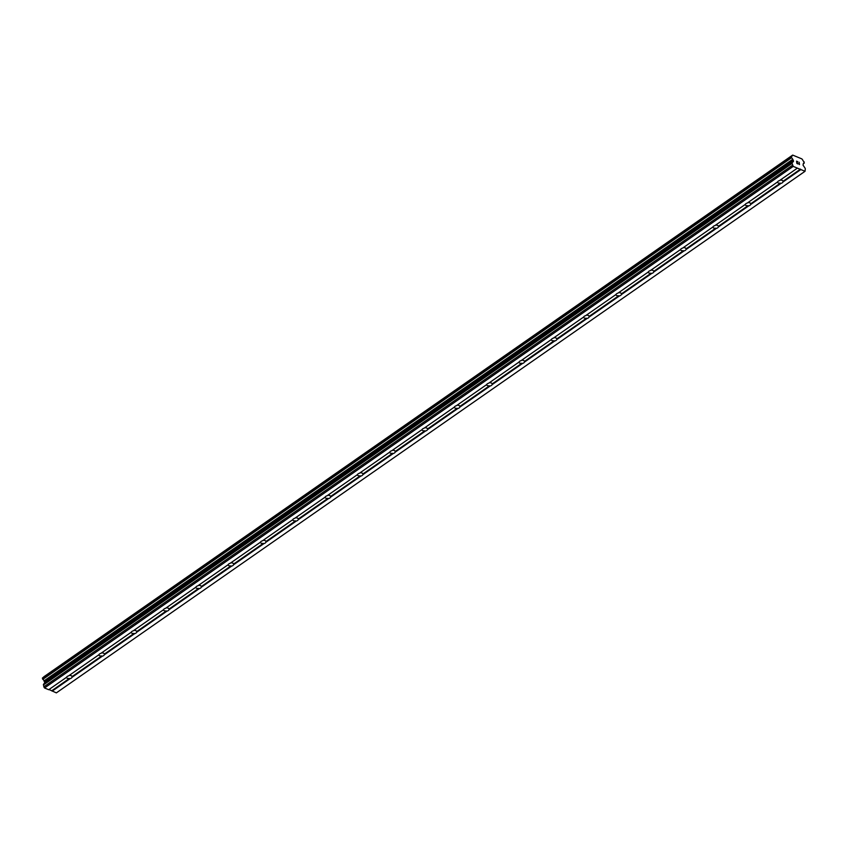 <?xml version="1.0" encoding="UTF-8"?>
<svg xmlns="http://www.w3.org/2000/svg" width="848" height="848" viewBox="0 0 848 848"><rect width="100%" height="100%" fill="white"/><g stroke="black" fill="none" stroke-linecap="round" stroke-linejoin="round"><path stroke-width="1.27" d="M780.181 180.126A2.777 1.516 -8.6 0 1 782.958 181.239A2.777 1.516 -8.6 0 1 782.969 181.324L782.958 182.013A2.777 1.516 -8.6 0 1 782.28 182.818A2.777 1.516 -8.6 0 1 781.019 183.369L780.33 183.168A2.777 1.516 -8.6 0 1 777.468 182.066A2.777 1.516 -8.6 0 1 777.468 182.013M791.078 156.52L42.464 677.965L42.824 679.343A1.59 0.89 55.1 0 1 44.011 680.902L44.817 682.788L43.619 684.156A1.59 0.89 55.1 0 0 43.428 684.94L44.531 687.972L48.718 689.71L66.6 677.255A2.777 1.516 -8.6 0 1 67.278 676.46A2.777 1.516 -8.6 0 1 68.54 675.898L98.919 654.741A2.777 1.516 -8.6 0 1 99.598 653.946A2.777 1.516 -8.6 0 1 100.859 653.384L131.228 632.226A2.777 1.516 -8.6 0 1 131.917 631.431A2.777 1.516 -8.6 0 1 133.178 630.87L163.547 609.712A2.777 1.516 -8.6 0 1 164.236 608.917A2.777 1.516 -8.6 0 1 165.487 608.355L195.867 587.198A2.777 1.516 -8.6 0 1 196.556 586.403A2.777 1.516 -8.6 0 1 197.807 585.841L228.186 564.683A2.777 1.516 -8.6 0 1 228.865 563.888A2.777 1.516 -8.6 0 1 230.126 563.326L260.506 542.169A2.777 1.516 -8.6 0 1 261.184 541.374A2.777 1.516 -8.6 0 1 262.445 540.812L292.814 519.654A2.777 1.516 -8.6 0 1 293.503 518.859A2.777 1.516 -8.6 0 1 294.765 518.298L325.134 497.14A2.777 1.516 -8.6 0 1 325.823 496.345A2.777 1.516 -8.6 0 1 327.074 495.783L357.453 474.626A2.777 1.516 -8.6 0 1 358.132 473.831A2.777 1.516 -8.6 0 1 359.393 473.269L389.773 452.111A2.777 1.516 -8.6 0 1 390.451 451.316A2.777 1.516 -8.6 0 1 391.712 450.754L422.081 429.597A2.777 1.516 -8.6 0 1 422.77 428.802A2.777 1.516 -8.6 0 1 424.032 428.24L454.401 407.082A2.777 1.516 -8.6 0 1 455.09 406.287A2.777 1.516 -8.6 0 1 456.341 405.726L486.72 384.568A2.777 1.516 -8.6 0 1 487.409 383.773A2.777 1.516 -8.6 0 1 488.66 383.211L519.04 362.054A2.777 1.516 -8.6 0 1 519.718 361.259A2.777 1.516 -8.6 0 1 520.979 360.697L551.359 339.539A2.777 1.516 -8.6 0 1 552.037 338.744A2.777 1.516 -8.6 0 1 553.299 338.182L583.668 317.025A2.777 1.516 -8.6 0 1 584.357 316.23A2.777 1.516 -8.6 0 1 585.618 315.668L615.987 294.51A2.777 1.516 -8.6 0 1 616.676 293.715A2.777 1.516 -8.6 0 1 617.927 293.154L648.307 271.996A2.777 1.516 -8.6 0 1 648.985 271.201A2.777 1.516 -8.6 0 1 650.246 270.65L680.626 249.482A2.777 1.516 -8.6 0 1 681.304 248.687A2.777 1.516 -8.6 0 1 682.566 248.135L712.935 226.967A2.777 1.516 -8.6 0 1 713.624 226.172A2.777 1.516 -8.6 0 1 714.885 225.621L745.254 204.453A2.777 1.516 -8.6 0 1 745.943 203.658A2.777 1.516 -8.6 0 1 747.194 203.107L777.574 181.938A2.777 1.516 -8.6 0 1 778.263 181.143A2.777 1.516 -8.6 0 1 779.513 180.592L797.396 168.127L793.209 166.388L792.106 163.367A1.59 0.89 -124.9 0 1 792.297 162.572L793.495 161.205L792.689 159.329A1.59 0.89 55.1 0 0 791.502 157.77L791.29 156.371A1.59 0.89 55.1 0 0 791.884 156.318A1.59 0.89 55.1 0 0 792.138 155.661L792.763 155.12L801.901 158.915L802.78 160.081A1.59 0.89 55.1 0 0 803.968 161.639L804.18 163.039A1.59 0.89 55.1 0 0 803.586 163.092A1.59 0.89 55.1 0 0 803.332 163.738L803.024 165.159L804.826 167.777A1.59 0.89 -124.9 0 1 805.303 168.847L805.028 171.296L797.396 168.127M747.862 202.64A2.777 1.516 -8.6 0 1 750.65 203.753A2.777 1.516 -8.6 0 1 750.65 203.838L750.639 204.527A2.777 1.516 -8.6 0 1 749.961 205.333A2.777 1.516 -8.6 0 1 748.699 205.884L748.021 205.682A2.777 1.516 -8.6 0 1 745.159 204.58A2.777 1.516 -8.6 0 1 745.148 204.527M715.542 225.155A2.777 1.516 -8.6 0 1 718.33 226.268A2.777 1.516 -8.6 0 1 718.341 226.352L718.33 227.041A2.777 1.516 -8.6 0 1 717.641 227.847A2.777 1.516 -8.6 0 1 716.38 228.398L715.701 228.197A2.777 1.516 -8.6 0 1 712.839 227.094A2.777 1.516 -8.6 0 1 712.829 227.041M683.223 247.669A2.777 1.516 -8.6 0 1 686.011 248.782A2.777 1.516 -8.6 0 1 686.021 248.867L686.011 249.556A2.777 1.516 -8.6 0 1 685.322 250.351A2.777 1.516 -8.6 0 1 684.071 250.913L683.382 250.711A2.777 1.516 -8.6 0 1 680.52 249.609A2.777 1.516 -8.6 0 1 680.509 249.556M650.914 270.183A2.777 1.516 -8.6 0 1 653.691 271.296A2.777 1.516 -8.6 0 1 653.702 271.381L653.691 272.07A2.777 1.516 -8.6 0 1 653.002 272.865A2.777 1.516 -8.6 0 1 651.752 273.427L651.063 273.226A2.777 1.516 -8.6 0 1 648.201 272.123A2.777 1.516 -8.6 0 1 648.201 272.07M618.595 292.698A2.777 1.516 -8.6 0 1 621.383 293.811A2.777 1.516 -8.6 0 1 621.383 293.896L621.372 294.585A2.777 1.516 -8.6 0 1 620.694 295.38A2.777 1.516 -8.6 0 1 619.432 295.941L618.743 295.74A2.777 1.516 -8.6 0 1 615.881 294.638A2.777 1.516 -8.6 0 1 615.881 294.585M586.275 315.212A2.777 1.516 -8.6 0 1 589.063 316.325A2.777 1.516 -8.6 0 1 589.074 316.41L589.053 317.099A2.777 1.516 -8.6 0 1 588.374 317.894A2.777 1.516 -8.6 0 1 587.113 318.456L586.434 318.254A2.777 1.516 -8.6 0 1 583.572 317.152A2.777 1.516 -8.6 0 1 583.562 317.099M553.956 337.727A2.777 1.516 -8.6 0 1 556.744 338.84A2.777 1.516 -8.6 0 1 556.754 338.924L556.744 339.613A2.777 1.516 -8.6 0 1 556.055 340.408A2.777 1.516 -8.6 0 1 554.793 340.97L554.115 340.769A2.777 1.516 -8.6 0 1 551.253 339.666A2.777 1.516 -8.6 0 1 551.242 339.613M521.637 360.241A2.777 1.516 -8.6 0 1 524.424 361.354A2.777 1.516 -8.6 0 1 524.435 361.439L524.424 362.128A2.777 1.516 -8.6 0 1 523.735 362.923A2.777 1.516 -8.6 0 1 522.485 363.485L521.796 363.283A2.777 1.516 -8.6 0 1 518.934 362.181A2.777 1.516 -8.6 0 1 518.934 362.128M489.328 382.755A2.777 1.516 -8.6 0 1 492.105 383.868A2.777 1.516 -8.6 0 1 492.116 383.953L492.105 384.642A2.777 1.516 -8.6 0 1 491.427 385.437A2.777 1.516 -8.6 0 1 490.165 385.999L489.476 385.798A2.777 1.516 -8.6 0 1 486.614 384.695A2.777 1.516 -8.6 0 1 486.614 384.642M457.008 405.27A2.777 1.516 -8.6 0 1 459.796 406.372A2.777 1.516 -8.6 0 1 459.796 406.468L459.786 407.157A2.777 1.516 -8.6 0 1 459.107 407.952A2.777 1.516 -8.6 0 1 457.846 408.513L457.167 408.312A2.777 1.516 -8.6 0 1 454.305 407.21A2.777 1.516 -8.6 0 1 454.295 407.157M424.689 427.784A2.777 1.516 -8.6 0 1 427.477 428.887A2.777 1.516 -8.6 0 1 427.487 428.982L427.477 429.671A2.777 1.516 -8.6 0 1 426.788 430.466A2.777 1.516 -8.6 0 1 425.526 431.028L424.848 430.826A2.777 1.516 -8.6 0 1 421.986 429.724A2.777 1.516 -8.6 0 1 421.975 429.671M392.37 450.299A2.777 1.516 -8.6 0 1 395.157 451.401A2.777 1.516 -8.6 0 1 395.168 451.496L395.157 452.185A2.777 1.516 -8.6 0 1 394.468 452.98A2.777 1.516 -8.6 0 1 393.218 453.542L392.529 453.341A2.777 1.516 -8.6 0 1 389.667 452.238A2.777 1.516 -8.6 0 1 389.656 452.185M360.061 472.813A2.777 1.516 -8.6 0 1 362.838 473.915A2.777 1.516 -8.6 0 1 362.849 474.011L362.838 474.7A2.777 1.516 -8.6 0 1 362.149 475.495A2.777 1.516 -8.6 0 1 360.898 476.057L360.209 475.855A2.777 1.516 -8.6 0 1 357.347 474.753A2.777 1.516 -8.6 0 1 357.347 474.7M327.741 495.327A2.777 1.516 -8.6 0 1 330.529 496.43A2.777 1.516 -8.6 0 1 330.529 496.525L330.519 497.214A2.777 1.516 -8.6 0 1 329.84 498.009A2.777 1.516 -8.6 0 1 328.579 498.571L327.89 498.37A2.777 1.516 -8.6 0 1 325.028 497.267A2.777 1.516 -8.6 0 1 325.028 497.214M295.422 517.842A2.777 1.516 -8.6 0 1 298.21 518.944A2.777 1.516 -8.6 0 1 298.22 519.04L298.199 519.729A2.777 1.516 -8.6 0 1 297.521 520.524A2.777 1.516 -8.6 0 1 296.259 521.085L295.581 520.873A2.777 1.516 -8.6 0 1 292.719 519.782A2.777 1.516 -8.6 0 1 292.708 519.729M263.103 540.356A2.777 1.516 -8.6 0 1 265.89 541.459A2.777 1.516 -8.6 0 1 265.901 541.554L265.89 542.243A2.777 1.516 -8.6 0 1 265.201 543.038A2.777 1.516 -8.6 0 1 263.94 543.6L263.262 543.388A2.777 1.516 -8.6 0 1 260.4 542.296A2.777 1.516 -8.6 0 1 260.389 542.243M230.783 562.871A2.777 1.516 -8.6 0 1 233.571 563.973A2.777 1.516 -8.6 0 1 233.582 564.068L233.571 564.757A2.777 1.516 -8.6 0 1 232.882 565.552A2.777 1.516 -8.6 0 1 231.631 566.114L230.942 565.902A2.777 1.516 -8.6 0 1 228.08 564.81A2.777 1.516 -8.6 0 1 228.08 564.757M198.474 585.385A2.777 1.516 -8.6 0 1 201.252 586.487A2.777 1.516 -8.6 0 1 201.262 586.583L201.252 587.272A2.777 1.516 -8.6 0 1 200.573 588.067A2.777 1.516 -8.6 0 1 199.312 588.629L198.623 588.417A2.777 1.516 -8.6 0 1 195.761 587.325A2.777 1.516 -8.6 0 1 195.761 587.272M166.155 607.899A2.777 1.516 -8.6 0 1 168.943 609.002A2.777 1.516 -8.6 0 1 168.943 609.097L168.932 609.786A2.777 1.516 -8.6 0 1 168.254 610.581A2.777 1.516 -8.6 0 1 166.992 611.143L166.314 610.931A2.777 1.516 -8.6 0 1 163.452 609.839A2.777 1.516 -8.6 0 1 163.441 609.786M133.836 630.414A2.777 1.516 -8.6 0 1 136.623 631.516A2.777 1.516 -8.6 0 1 136.634 631.612L136.623 632.301A2.777 1.516 -8.6 0 1 135.934 633.096A2.777 1.516 -8.6 0 1 134.673 633.657L133.995 633.445A2.777 1.516 -8.6 0 1 131.133 632.354A2.777 1.516 -8.6 0 1 131.122 632.301M101.516 652.928A2.777 1.516 -8.6 0 1 104.304 654.031A2.777 1.516 -8.6 0 1 104.315 654.126L104.304 654.815A2.777 1.516 -8.6 0 1 103.615 655.61A2.777 1.516 -8.6 0 1 102.364 656.172L101.675 655.96A2.777 1.516 -8.6 0 1 98.813 654.868A2.777 1.516 -8.6 0 1 98.803 654.815M69.207 675.443A2.777 1.516 -8.6 0 1 71.985 676.545A2.777 1.516 -8.6 0 1 71.995 676.64L71.985 677.329A2.777 1.516 -8.6 0 1 71.296 678.124A2.777 1.516 -8.6 0 1 70.045 678.686L69.356 678.474A2.777 1.516 -8.6 0 1 66.494 677.382A2.777 1.516 -8.6 0 1 66.494 677.329M48.993 689.519L56.35 692.88L805.028 171.296M43.46 677.266A1.59 0.89 55.1 0 0 43.46 677.245L792.138 155.661M43.937 676.715L792.615 155.131L43.46 677.245M796.696 161.353L796.823 162.286L796.685 161.364L797.735 161.788L796.685 161.364M797.417 162.678L796.855 162.434L797.417 162.678M796.993 163.367L798.032 163.802L796.993 163.367M798.063 163.95L796.887 163.463L796.537 161.141L797.703 161.639L796.526 161.152M799.123 162.222L799.505 164.554L799.145 162.233M799.367 164.501L799.06 162.477L799.505 164.554M44.531 687.972L793.209 166.388M71.995 676.64L101.675 655.96M71.985 677.329L102.364 656.172M104.315 654.126L133.995 633.445M104.304 654.815L134.673 633.657M136.634 631.612L166.314 610.931M136.623 632.301L166.992 611.143M168.943 609.097L198.623 588.417M168.932 609.786L199.312 588.629M201.262 586.583L230.942 565.902M201.252 587.272L231.631 566.114M233.582 564.068L263.262 543.388M233.571 564.757L263.94 543.6M265.901 541.554L295.581 520.873M265.89 542.243L296.259 521.085M298.22 519.04L327.89 498.37M298.199 519.729L328.579 498.571M330.529 496.525L360.209 475.855M330.519 497.214L360.898 476.057M362.849 474.011L392.529 453.341M362.838 474.7L393.218 453.542M395.168 451.496L424.848 430.826M395.157 452.185L425.526 431.028M427.487 428.982L457.167 408.312M427.477 429.671L457.846 408.513M459.796 406.468L489.476 385.798M459.786 407.157L490.165 385.999M492.116 383.953L521.796 363.283M492.105 384.642L522.485 363.485M524.435 361.439L554.115 340.769M524.424 362.128L554.793 340.97M556.754 338.924L586.434 318.254M556.744 339.613L587.113 318.456M589.074 316.41L618.743 295.74M589.053 317.099L619.432 295.941M621.383 293.896L651.063 273.226M621.372 294.585L651.752 273.427M653.702 271.381L683.382 250.711M653.691 272.07L684.071 250.913M686.021 248.867L715.701 228.197M686.011 249.556L716.38 228.398M718.341 226.352L748.021 205.682M718.33 227.041L748.699 205.884M750.65 203.838L780.33 183.168M750.639 204.527L781.019 183.369M782.969 181.324L800.501 169.112M782.958 182.013L800.841 169.558M51.823 690.696L69.356 678.474M43.725 686.891L792.403 165.318M44.181 681.145L792.859 159.572M44.011 680.902L792.689 159.329M52.163 691.141L70.045 678.686M43.428 684.94L792.106 163.367M43.619 684.156L792.297 162.572M44.721 683.181L793.399 161.597M44.817 682.788L793.495 161.205M44.711 682.078L793.389 160.505M44.478 681.548L793.156 159.965M42.824 679.343L791.502 157.77M42.517 678.909L791.195 157.336M42.4 678.167L791.078 156.594M43.513 677.086L792.191 155.502M803.332 163.632L804.18 163.039M42.464 677.965L791.142 156.382M803.332 163.717L804.328 163.017"/></g></svg>
